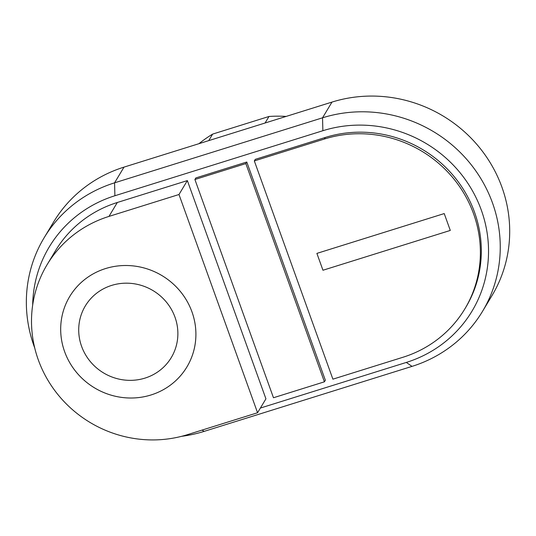 <?xml version="1.0" encoding="UTF-8"?>
<svg xmlns="http://www.w3.org/2000/svg" width="536" height="536" viewBox="0 0 536 536"><rect width="100%" height="100%" fill="white"/><g stroke="black" fill="none" stroke-linecap="round" stroke-linejoin="round"><path stroke-width="0.8" d="M187.526 434.642A118.041 113.062 31 0 1 58.638 395.461A118.041 113.062 31 0 1 47.081 264.704A118.041 113.062 31 0 1 108.962 216.41L178.99 194.508L257.561 412.747L187.526 434.642M332.896 379.166L402.925 357.271A118.041 113.062 -149 0 0 464.806 308.971A118.041 113.062 -149 0 0 453.248 178.213A118.041 113.062 -149 0 0 324.36 139.032L254.325 160.927L332.896 379.166M464.806 308.971L465.75 307.396A118.041 113.062 31 0 0 454.193 176.639A118.041 113.062 31 0 0 325.305 137.457L255.27 159.359L254.325 160.927M194.903 179.506L195.848 177.939L246.781 162.013L325.352 380.252L324.407 381.82L245.836 163.587L194.903 179.506L273.474 397.745L324.407 381.82M246.781 162.013L245.836 163.587M47.081 264.704L55.449 250.788A118.041 113.062 31 0 1 117.324 202.487L187.359 180.592L178.99 194.508M187.359 180.592L265.93 398.831L257.561 412.747M32.676 305.064A125.33 120.044 31 0 1 114.898 195.747L322.873 130.717A125.33 120.044 31 0 1 481.308 210.085A125.33 120.044 31 0 1 406.301 362.437L260.375 408.063M181.65 436.311A134.449 128.774 -149 0 0 204.055 431.406L412.03 366.376A134.449 128.774 -149 0 0 482.514 311.362A134.449 128.774 -149 0 0 469.342 162.428A134.449 128.774 -149 0 0 322.538 117.806L114.563 182.836A134.449 128.774 -149 0 0 44.086 237.843A134.449 128.774 -149 0 0 34.733 347.985M44.086 237.843L53.533 222.132A134.449 128.774 31 0 1 124.01 167.118L331.985 102.088A134.449 128.774 31 0 1 478.795 146.717A134.449 128.774 31 0 1 491.961 295.651L482.514 311.362M286.157 116.419A129.886 124.412 -149 0 0 268.998 116.473L212.658 134.094L208.725 140.633M212.658 134.094A129.886 124.412 -149 0 0 198.936 143.695M268.998 116.473L265.065 123.012M444.223 213.576L450.294 230.433L322.96 270.245L316.89 253.394L444.223 213.576M151.045 394.958A68.367 65.479 -149 0 0 172.056 282.921A68.367 65.479 -149 0 0 61.781 317.406A68.367 65.479 -149 0 0 151.045 394.958A68.36 65.479 -149 0 0 172.056 282.928A68.36 65.479 -149 0 0 61.781 317.406A68.36 65.479 -149 0 0 151.045 394.958M144.981 378.108A50.136 48.019 -149 0 0 160.385 295.946A50.136 48.019 -149 0 0 79.516 321.232A50.136 48.019 -149 0 0 144.981 378.108M325.305 137.457L324.36 139.032M117.324 202.487L108.962 216.41M204.055 431.406L202.126 430.08M114.898 195.747L114.563 182.836L124.01 167.118M412.03 366.376L406.301 362.437M331.985 102.088L322.538 117.806L322.873 130.717"/></g></svg>
